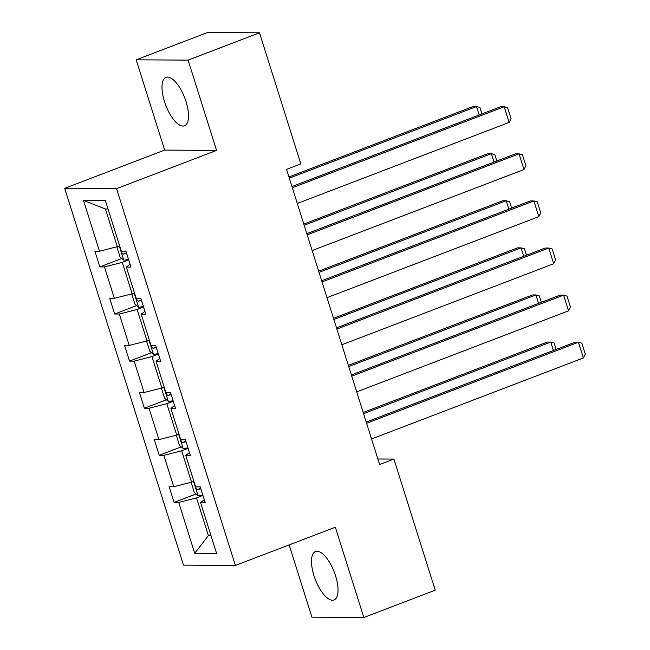 <?xml version="1.0" encoding="UTF-8"?>
<svg xmlns="http://www.w3.org/2000/svg" width="650" height="650" viewBox="0 0 650 650"><rect width="100%" height="100%" fill="white"/><g stroke="black" fill="none" stroke-linecap="round" stroke-linejoin="round"><path stroke-width="0.97" d="M335.554 575.803A25.935 10.172 -110.9 0 0 315.494 551.517A25.935 10.172 -110.9 0 0 313.966 575.673A25.935 10.172 -110.9 0 0 334.027 599.958A25.935 10.172 -110.9 0 0 335.554 575.803M186.054 101.644A25.935 10.172 -110.9 0 0 165.994 77.358A25.935 10.172 -110.9 0 0 164.466 101.514A25.935 10.172 -110.9 0 0 184.519 125.799A25.935 10.172 -110.9 0 0 186.054 101.644M289.136 544.903L311.927 617.183L363.829 617.5L435.232 590.184L393.9 459.087L377.861 458.989M64.683 188.329L183.495 565.142L235.398 565.459L116.586 188.646L64.683 188.329L164.653 150.093L216.556 150.41L188.086 60.125L136.191 59.816L164.653 150.093M136.191 59.816L207.594 32.5L259.496 32.817L188.086 60.125M202.946 495.422L196.519 497.884L208.398 535.559L194.748 553.304L178.709 502.434L174.07 502.409L196.072 493.992M210.697 534.682L208.398 535.559L210.982 535.576M196.519 497.884L178.709 502.434M188.102 448.321L181.667 450.775L191.563 482.178L173.761 486.736L169.122 486.704L174.07 502.409M173.761 486.736L163.857 455.333L159.218 455.301L181.228 446.883M173.249 401.213L166.814 403.674L176.719 435.077L158.909 439.628L154.269 439.603L159.218 455.301M158.909 439.628L149.004 408.233L144.373 408.2L166.376 399.783M158.397 354.112L151.962 356.574L161.866 387.977L144.056 392.527L139.417 392.502L144.373 408.2M144.056 392.527L134.152 361.132L129.521 361.099L151.523 352.682M143.544 307.011L137.109 309.473L147.014 340.876L129.204 345.426L124.564 345.402L129.521 361.099M129.204 345.426L119.308 314.023L114.668 313.999L136.671 305.581M128.692 259.911L122.265 262.373L132.161 293.776L114.351 298.326L109.72 298.301L114.668 313.999M114.351 298.326L104.455 266.923L99.816 266.898L121.818 258.481M108.014 209.007L105.43 208.991L117.309 246.667L99.499 251.225L94.868 251.193L99.816 266.898M99.499 251.225L83.46 200.354L105.332 200.484L121.371 251.355L126.003 251.387L130.959 267.085L126.319 267.061L136.224 298.456L140.855 298.488L145.811 314.186L141.172 314.161L151.068 345.564L155.707 345.589L160.656 361.286L156.024 361.262L165.921 392.665L170.56 392.689L175.508 408.395L170.877 408.363L180.773 439.766L185.412 439.79L190.361 455.496L185.721 455.463L195.626 486.866L200.265 486.891L205.213 502.596L200.574 502.564L216.613 553.434L194.748 553.304M259.496 32.817L300.828 163.914L286.553 169.374L379.616 464.547L393.9 459.087M189.467 452.668L185.721 455.463M193.871 481.301L191.563 482.178M181.667 450.775L163.857 455.333M174.614 405.559L170.877 408.363M179.018 434.2L176.719 435.077M166.814 403.674L149.004 408.233M159.77 358.459L156.024 361.262M164.166 387.099L161.866 387.977M151.962 356.574L134.152 361.132M144.918 311.358L141.172 314.161M149.313 339.991L147.014 340.876M137.109 309.473L119.308 314.023M130.065 264.257L126.319 267.061M134.469 292.89L132.161 293.776M122.265 262.373L104.455 266.923M363.829 617.5L335.359 527.223L235.398 565.459M216.556 150.41L116.586 188.646M119.616 245.789L117.309 246.667M105.43 208.991L83.46 200.354M204.319 499.769L200.574 502.564M292.346 187.761L504.181 106.73L500.719 106.714L291.972 186.558M297.294 203.458L509.129 122.436L504.181 106.73L507.593 107.664L511.062 118.649L509.129 122.436M117.699 246.521L117.097 247.585L120.063 257.002L123.825 260.162A8.807 1.227 -17.5 0 0 128.513 259.342M289.323 178.165L476.499 106.567L473.038 106.543L288.941 176.963M121.412 251.355L121.924 253.102L123.329 254.069A8.807 1.227 -17.5 0 0 126.636 253.378M479.148 114.961L476.499 106.567L479.911 107.494L481.934 113.896M307.198 234.861L519.025 153.839L515.572 153.814L306.816 233.659M312.146 250.559L523.981 169.536L519.025 153.839L522.446 154.765L525.915 165.758L523.981 169.536M322.051 281.962L533.878 200.939L530.416 200.915L321.669 280.759M326.999 297.668L538.834 216.637L533.878 200.939L537.298 201.866L540.759 212.859L538.834 216.637M132.551 293.621L131.942 294.686L134.916 304.102L138.678 307.263A8.807 1.227 -17.5 0 0 143.366 306.442M304.168 225.266L491.351 153.668L487.89 153.644L303.794 224.063M136.264 298.456L136.776 300.202L138.182 301.169A8.807 1.227 -17.5 0 0 141.481 300.479M494 162.069L491.351 153.668L494.764 154.594L496.787 160.997M147.404 340.73L146.794 341.786L149.768 351.211L153.522 354.364A8.807 1.227 -17.5 0 0 158.218 353.543M319.02 272.366L506.196 200.769L502.743 200.744L318.646 271.164M151.117 345.564L151.629 347.311L153.034 348.27A8.807 1.227 -17.5 0 0 156.333 347.579M508.844 209.17L506.196 200.769L509.616 201.695L511.639 208.097M336.903 329.062L548.73 248.04L545.269 248.016L336.521 327.868M341.851 344.768L553.678 263.738L548.73 248.04L552.151 248.966L555.612 259.959L553.678 263.738M162.248 387.831L161.647 388.887L164.621 398.312L168.374 401.464A8.807 1.227 -17.5 0 0 173.071 400.644M333.873 319.467L521.048 247.869L517.587 247.853L333.499 318.264M165.961 392.665L166.481 394.412L167.887 395.371A8.807 1.227 -17.5 0 0 171.186 394.68M523.697 256.271L521.048 247.869L524.469 248.796L526.484 255.206M351.748 376.163L563.582 295.141L560.121 295.116L351.374 374.969M356.704 391.869L568.531 310.838L563.582 295.141L567.003 296.067L570.464 307.06L568.531 310.838M177.101 434.931L176.499 435.988L179.465 445.413L183.227 448.565A8.807 1.227 -17.5 0 0 187.915 447.744M348.725 366.567L535.901 294.97L532.439 294.954L348.343 365.365M180.814 439.766L181.326 441.512L182.739 442.471A8.807 1.227 -17.5 0 0 186.038 441.781M538.549 303.371L535.901 294.97L539.321 295.904L541.336 302.307M366.6 423.272L578.435 342.241L574.974 342.225L366.226 422.069M371.556 438.969L583.383 357.947L578.435 342.241L581.847 343.168L585.317 354.161L583.383 357.947M191.953 482.032L191.352 483.096L194.317 492.513L198.079 495.674A8.807 1.227 -17.5 0 0 202.768 494.853M363.577 413.668L550.753 342.079L547.292 342.054L363.196 412.474M195.666 486.866L196.178 488.613L197.592 489.572A8.807 1.227 -17.5 0 0 200.891 488.881M553.402 350.472L550.753 342.079L554.174 343.005L556.189 349.408M119.267 245.928L123.728 260.081M126.474 252.866L123.329 254.069M134.111 293.028L138.58 307.182M141.326 299.967L138.182 301.169M148.964 340.129L153.433 354.283M156.179 347.067L153.034 348.27M163.816 387.229L168.285 401.391M171.023 394.168L167.887 395.371M178.669 434.33L183.129 448.492M185.876 441.269L182.739 442.471M193.521 481.431L197.982 495.593M200.728 488.378L197.592 489.572"/></g></svg>
